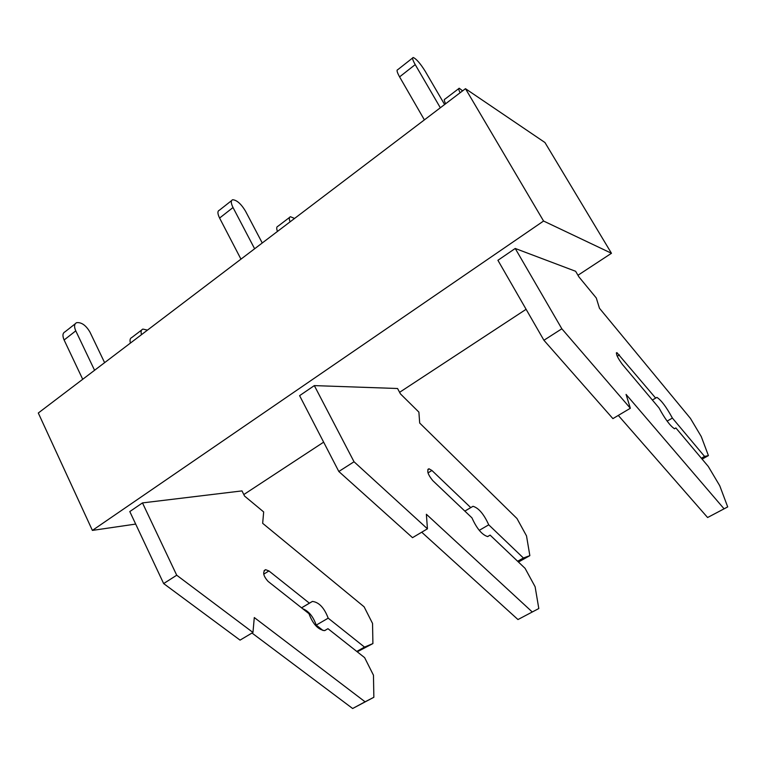<?xml version="1.0" encoding="UTF-8"?>
<svg xmlns="http://www.w3.org/2000/svg" width="766" height="766" viewBox="0 0 766 766"><rect width="100%" height="100%" fill="white"/><g stroke="black" fill="none" stroke-linecap="round" stroke-linejoin="round"><path stroke-width="1.15" d="M465.479 88.684L543.573 221.029L611.469 253.278L544.952 142.524L465.479 88.684L38.3 413.008L92.389 530.407L543.573 221.029M243.808 494.549L323.645 442.154M399.603 392.307L526.108 309.292M577.966 275.262L611.469 253.278M92.389 530.407L135.678 524.078M314.328 385.604L354.036 461.764L338.821 471.492L299.602 395.658L314.328 385.604L389.99 388.238M515.231 248.471L561.842 328.786L543.917 340.267L497.919 260.296L515.231 248.471L570.182 269.23M232.874 492.002L142.476 502.908L176.716 575.218L252.962 632.457L254.293 617.549L365.085 701.809L373.856 697.28L373.463 675.2L364.626 657.64L327.963 628.685L324.573 630.638M230.537 492.289L241.999 490.901L244.555 496.062L263.676 511.947L262.661 523.312L364.109 606.816L372.544 623.428L372.908 643.574L357.253 651.809M356.784 651.435L364.52 647.098L372.908 643.574M302.675 608.711C308.688 611.029 313.198 616.506 316.224 625.123L328.193 618.162L364.52 647.098M316.224 625.123L323.089 630.523M327.963 628.685L324.698 630.629C318.11 629.729 312.863 624.079 308.976 613.681L268.1 581.413C263.255 575.965 262.422 572.049 265.591 569.674L268.933 570.948L309.387 603.177L301.555 607.821M309.387 603.177L312.423 601.425C319.01 602.229 324.267 607.811 328.193 618.162M251.995 633.032L352.647 708.512L373.856 697.28M352.647 708.512L365.085 701.809M142.476 502.908L129.799 511.564L163.656 583.577L240.055 640.127L252.962 632.457M163.656 583.577L176.716 575.218M82.709 379.285L64.114 339.999L75.767 330.855L94.572 370.284M75.767 330.855C73.929 326.584 74.225 323.855 76.667 322.658C81.512 322.16 85.945 325.311 89.967 332.118L104.616 362.663M64.114 339.999C62.295 335.738 62.621 332.999 65.091 331.774L75.192 323.817M141.49 334.656C140.666 331.678 141.126 329.82 142.859 329.093L147.484 330.108M130.411 343.072C129.607 340.085 130.086 338.227 131.848 337.48L141.643 330.022M388.046 388.171L397.554 388.506L400.455 393.896L418.887 412.118L419.691 423.043L516.983 518.534L526.51 535.884L529.852 555.647L518.448 562.033M517.615 561.248L523.408 558.002L529.852 555.647M479.248 530.35L488.737 524.825L523.408 558.002M421.712 532.207L517.969 619.55L538.804 608.539L535.118 586.756L525.093 568.353L490.116 535.118L487.674 536.593C482.005 534.831 476.768 528.588 471.952 517.854L432.771 480.617C427.868 474.594 426.595 470.65 428.931 468.763L431.928 470.477L470.745 507.609L464.847 511.104L473.024 506.297C478.664 507.982 483.901 514.158 488.737 524.825M470.745 507.609L473.024 506.297M490.116 535.118L487.569 536.583M517.969 619.55L538.804 608.539M338.821 471.492L412.52 537.665L427.438 528.808L426.375 514.264L532.178 611.9M354.036 461.764L427.438 528.808M240.955 259.147L219.593 218.051L233.017 207.529L254.628 248.768M233.017 207.529C230.844 203.095 230.729 200.501 232.682 199.744C236.799 200.06 241.06 203.833 245.455 211.062L262.25 242.975M219.593 218.051C217.448 213.637 217.372 211.023 219.363 210.229L231.571 200.615M290.065 221.862C288.945 218.856 289.079 217.142 290.467 216.73L294.556 218.454M277.445 231.437C276.354 228.431 276.516 226.707 277.934 226.267L289.548 217.42M568.784 268.694L575.62 271.279L578.943 276.919L596.302 298.012L599.462 308.248L690.425 418.38L701.244 436.524L708.416 455.607L702.125 459.131M701.359 458.221L704.557 456.421L708.416 455.607M667.129 421.118L672.385 418.064L704.557 456.421M618.296 415.421L707.592 517.519L727.7 506.91L719.743 485.74L708.272 466.437L675.861 427.935L674.52 428.778C670.145 425.906 664.965 418.935 658.99 407.885L622.461 364.501C617.559 357.799 615.711 353.835 616.908 352.619L655.648 398.09L652.373 400.034L656.922 397.382C661.269 400.197 666.42 407.081 672.385 418.064M655.648 398.09L656.922 397.382M675.861 427.935L674.453 428.749M707.592 517.519L727.7 506.92M543.917 340.267L612.905 418.619L630.341 408.259L626.071 394.413L723.975 508.701M561.842 328.786L630.341 408.259M424.383 119.879L399.584 76.878L415.22 64.612L440.335 107.776M415.22 64.612C412.635 60.026 411.974 57.651 413.238 57.488C416.34 58.886 420.314 63.444 425.149 71.152L444.615 104.521M399.584 76.878C397.037 72.301 396.424 69.898 397.755 69.687L412.615 57.986M460.107 92.753C458.623 89.756 458.336 88.253 459.246 88.243L462.597 90.867M445.611 103.764C444.156 100.767 443.907 99.235 444.855 99.197L458.738 88.626M263.724 574.155L268.933 570.948M428.002 472.9L431.928 470.477M617.252 356.247L619.435 354.897M312.423 601.425L301.584 607.85M265.591 569.674L264.136 570.574M428.931 468.763L427.83 469.443M616.908 352.619L616.295 353.002"/></g></svg>
